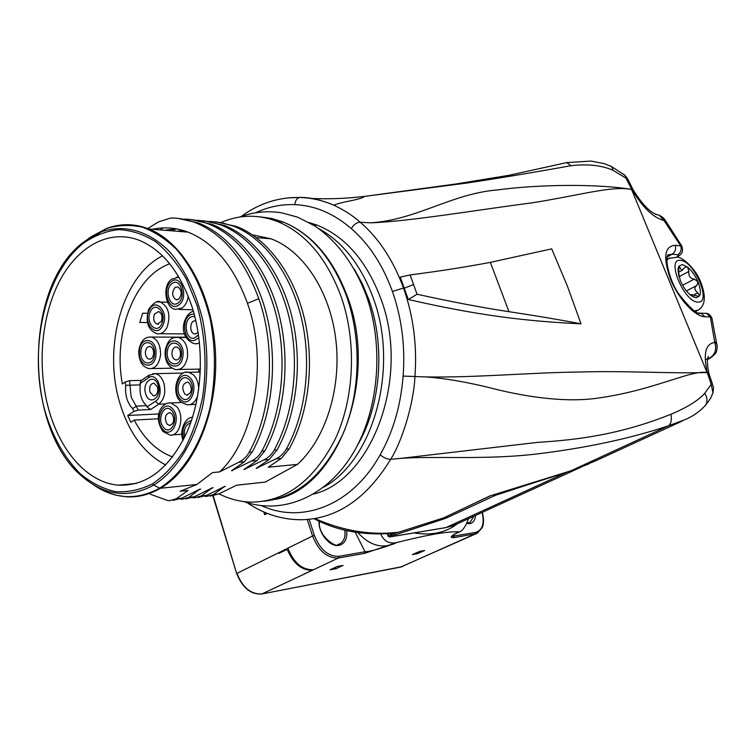 <?xml version="1.0" encoding="UTF-8"?>
<svg xmlns="http://www.w3.org/2000/svg" width="755" height="755" viewBox="0 0 755 755"><rect width="100%" height="100%" fill="white"/><g stroke="black" fill="none" stroke-linecap="round" stroke-linejoin="round"><path stroke-width="1.13" d="M280.756 552.424L278.595 552.783L287.9 548.177C293.808 562.994 302.368 570.167 313.58 569.704L304.161 574.008M263.778 511.937L264.656 514.721L264.967 512.447M286.796 549.574L278.793 553.396L278.595 552.783L236.985 573.356C242.582 587.683 251 594.534 262.221 593.892L400.886 567.043L475.216 533.87L453.774 537.645L454.142 534.531M261.919 593.949L304.199 574.121L311.428 570.582L311.626 569.912M355.341 532.464L365.024 551.754C370.733 551.49 380.982 548.583 395.771 543.043C382.455 549.093 369.912 545.705 358.144 532.888M454.689 534.191L458.974 531.822C448.083 531.227 427.434 534.776 397.026 542.467L364.542 553.387L338.457 557.983L313.58 569.704M330.02 569.836L335.881 568.751L343.072 565.41L337.221 566.486L330.539 569.591M417.515 553.67L424.584 550.48L419.497 551.414L412.409 554.614L417.515 553.67L416.024 552.981M286.655 549.565L287.693 550.442C293.393 563.372 301.292 569.987 311.381 570.28L311.758 570.318M334.654 567.722L335.881 568.751M457.417 523.734C445.79 532.719 431.369 535.767 414.165 532.888M458.974 531.822L460.531 531.416C463.126 530.057 465.797 525.791 468.553 518.638M380.756 534.04C384.012 541.41 389.438 544.223 397.026 542.467M712.125 318.921L711.852 317.846L710.361 316.93L714.74 342.449C705.538 343.761 703.065 353.765 707.312 372.46L707.907 374.603L709.511 375.641L709.851 376.792M311.607 198.48C328.425 199.244 345.941 198.574 364.146 196.442L466.448 183.097C496.677 178.605 531.558 172.801 571.091 165.694C588.277 163.788 602.358 165.383 613.324 170.488L625.961 178.161L630.755 187.466L707.907 374.603L710.936 383.455L713.003 392.694M710.936 383.455L712.276 383.663C713.494 388.608 713.834 385.38 712.994 392.723L711.861 395.45M711.021 384.55L704.717 393.336C707.52 397.592 707.718 401.632 705.33 405.454L704.613 406.256M595.421 460.937L570.912 470.799C542.467 480.274 515.505 488.627 490.033 495.875L443.78 517.826L398.744 532.199C370.969 535.512 343.015 530.954 314.873 518.534M704.717 393.336C698.366 400.48 687.116 407.464 670.959 414.268C671.856 419.903 671.082 423.725 668.647 425.754L686.55 419.063C693.987 415.552 700.244 411.013 705.33 405.454C711.842 397.3 710.851 397.196 712.994 392.723M670.959 414.268C621.809 433.908 580.208 439.769 537.824 442.345L401.15 458.323C436.739 455.897 486.833 460.135 538.91 453.717C587.484 447.696 630.727 438.381 668.647 425.754L570.865 470.818L588.56 464.07M301.387 519.742L301.745 519.742C336.947 518.836 366.581 498.696 390.665 459.314C401.802 442.015 413.759 403.802 414.929 376.811C417.232 345.884 413.438 316.288 403.538 288.032C393.232 260.116 378.802 238.184 360.239 222.244C356.785 222.281 353.812 224.405 351.32 228.623C369.082 244.025 382.794 264.996 392.458 291.543C401.792 318.317 405.35 346.498 403.113 376.084C400.773 405.586 393.128 431.803 380.199 454.746C352.038 505.68 301.925 524.225 261.504 505.699M398.706 532.209L443.949 517.77L490.033 495.875M300.046 197.395L287.4 197.952M678.566 275.367L678.953 266.128L681.746 270.262L685.615 266.977L687.616 267.138L682.284 264.533L678.754 266.373L677.933 269.516L680.283 280.52C683.039 286.891 686.55 291.855 690.806 295.384L696.157 297.876L699.592 295.866C700.98 292.676 700.432 287.976 697.931 281.766C695.223 275.547 691.788 270.668 687.616 267.138L688.871 271.432C688.381 275.981 690.183 278.529 694.27 279.086L697.931 281.766L696.922 285.428C693.939 287.542 694.222 290.005 697.78 292.808L699.592 295.866L698.715 296.366L691.882 294.639L691.259 294.733L691.684 295.988L689.551 294.318M408.276 299.49L400.273 277.113L410.116 274.943C439.995 271.064 466.741 266.864 490.354 262.363L551.697 248.857L567.364 286.041L581.01 323.829C526.207 321.224 479.161 315.713 408.276 299.49L417.062 294.242L410.116 274.943M707.029 372.47C675.395 373.876 624.602 370.535 578.896 372.045C533.162 372.441 475.423 377.811 425.395 376.924C443.194 378.057 464.297 381.577 488.702 387.466C520.799 395.931 561.777 402.821 595.638 398.413C653.217 390.816 689.947 369.893 707.029 372.47M425.395 376.924L403.123 376.084M247.876 502.905L249.197 504.066C265.524 514.617 283.05 519.836 301.764 519.742L301.745 519.742M255.794 212.731C268.252 206.823 281.247 204.133 294.79 204.652C314.797 205.426 333.635 213.41 351.32 228.614M313.485 494.11C372.215 480.076 410.635 376.962 380.85 298.697C366.76 261.315 345.658 236.853 317.544 225.301L309.191 222.565M392.732 533.341L398.744 532.199L395.469 533.039M390.882 533.474L391.637 536.031L389.731 536.918L446.016 527.575L567.099 472.064M370.554 222.829C408.889 221.574 479.519 209.56 532.162 202.831C580.17 195.252 612.078 185.532 631.567 189.448C600.102 183.899 540.127 184.107 497.46 189.939C451.603 193.591 416.628 219.979 370.554 222.829L360.239 222.244C352.934 215.694 344.157 210.022 333.908 205.218L333.842 205.19C321.186 199.962 310.154 197.376 300.745 197.423L301.981 197.584M565.297 162.891L566.665 162.618L571.091 165.694M623.422 174.084L625.149 175.5L625.961 178.161M704.896 316.76L701.065 313.193L706.548 313.382L710.361 316.93L704.896 316.76C694.959 316.685 678.585 299.008 670.582 279.397C662.871 257.559 664.391 246.187 675.13 245.3L681.841 246.092M581.01 323.829C559.153 319.667 535.135 315.618 508.974 311.702C481.85 307.578 451.216 301.755 417.062 294.242M221.357 222.395C239.609 214.486 258.352 214.203 277.576 221.536C305.85 233.37 327.104 258.606 341.345 297.225C356.785 341.968 354.359 397.621 335.494 438.57C314.033 480.652 285.834 501.839 250.905 502.122C239.873 501.782 229.256 499.027 219.044 493.864M249.641 483.785L265.165 482.105L297.47 464.382C325.528 438.938 341.694 388.193 335.824 339.571C329.982 290.93 303.057 250.594 271.064 238.816L252.425 234.843M297.47 464.382L268.223 467.203L281.332 458.379L289.184 448.857C308.748 413.749 314.958 362.598 304.227 317.808C293.421 273.036 266.798 238.202 236.494 226.462L215.779 221.781M198.008 497.498L206.728 495.346L224.584 486.484L213.401 494.591L206.549 496.46L204.652 496.224M185.673 498.895L194.441 496.733L212.344 487.805L201.245 495.959L194.412 497.838L192.44 497.592M173.103 500.32L181.927 498.14L199.877 489.146L188.854 497.366L182.049 499.244L180.011 498.98M126.425 496.79L126.632 496.799C138.156 497.488 149.433 494.638 160.456 488.268L196.885 484.474L180.124 491.269L188.042 490.42L176.245 498.791L169.469 500.669L167.223 500.367L150.302 494.223M289.184 448.857L286.305 449.102C283.889 453.415 280.435 456.671 275.943 458.87L256.209 468.364L269.271 459.474L277.113 449.876L274.169 450.122C271.753 454.472 268.289 457.757 263.788 459.965L243.978 469.544L256.983 460.588L264.797 450.905L261.806 451.15C259.39 455.548 255.917 458.861 251.396 461.088L231.511 470.743L244.46 461.72L252.255 451.952L249.197 452.207C246.781 456.643 243.299 459.984 238.759 462.239L219.658 471.884L212.542 472.573L196.885 484.474M210.135 496.12L218.79 493.978L236.598 485.191L265.165 482.105M225.386 486.399L224.216 486.673M185.06 231.889L185.938 231.351M172.659 230.898L175.745 228.991M160.032 229.879L163.184 227.916M147.678 228.529L158.635 221.838L170.856 217.987C179.265 217.997 187.627 219.63 195.932 222.904C223.593 234.465 244.554 259.748 258.805 298.735L247.461 303.302C268.45 362.004 254.511 439.438 219.658 471.884M184.711 490.778L186.4 490.807M92.941 484.427C114.458 499.385 136.712 500.612 159.701 488.117L161.41 487.692C194.809 467.751 218.45 411.437 215.486 352.632C212.655 293.818 183.776 242.563 148.839 228.982C136.57 224.188 124.405 223.414 112.335 226.642M150.651 229.728C163.042 226.623 175.528 227.425 188.118 232.144C214.269 242.77 234.05 266.496 247.461 303.302M176.51 228.869L164.599 230.247M178.189 218.403L199.027 223.169C226.689 234.72 247.64 259.937 261.881 298.838C279.246 348.13 274.848 411.296 252.255 451.952M165.458 230.313L176.934 228.944M233.757 469.251L232.351 470.667M261.806 451.15C281.37 415.325 287.551 363.042 276.726 317.27C265.836 271.507 239.09 235.956 208.71 224.018C200.717 220.894 192.676 219.271 184.579 219.139M264.797 450.905C284.371 415.156 290.552 362.995 279.737 317.327C268.856 271.677 242.119 236.202 211.749 224.292L190.949 219.554M182.776 230.351L177.265 231.266M178.095 231.332L183.182 230.473M246.177 468.1L244.799 469.459M274.169 450.122C293.742 414.618 299.933 362.844 289.146 317.515C278.293 272.196 251.604 236.976 221.253 225.122L209.277 221.583L197.215 220.271M277.113 449.876C296.677 414.448 302.878 362.796 292.1 317.572C281.256 272.366 254.577 237.212 224.235 225.386L203.482 220.677M258.361 466.967L257.021 468.279M286.305 449.102C305.869 413.919 312.079 362.645 301.33 317.751C290.515 272.876 263.882 237.967 233.569 226.207L221.649 222.697L209.635 221.375M249.197 452.207C271.791 411.466 276.179 348.149 258.805 298.735M48.679 409.191C60.192 451.32 87.769 482.926 118.582 485.163C146.8 486.248 169.667 468.44 187.183 431.756C202.576 396.073 204.671 347.036 192.261 307.53C180.388 272.338 162.608 249.877 138.892 240.156C108.503 228.652 76.859 246.979 58.918 282.342C41.006 317.846 37.155 367.581 48.679 409.191M198.905 372.092L198.631 369.12M169.705 263.788C134.248 276.321 112.863 333.672 122.348 383.965L125.16 382.03L125.755 385.314L140.279 384.88L140.005 383.521L148.348 377.868L149.188 375.065M147.338 313.306L142.638 313.212L139.76 322.423L147.348 322.536M125.16 382.03L129.549 380.671L141.402 380.35M125.755 385.314C124.905 395.139 127.199 402.896 132.635 408.568L133.871 411.456L127.727 415.505L158.871 413.919M133.871 411.456L138.278 410.078L150.632 409.493L146.98 406.879L146.479 405.661C141.364 400.735 139.297 393.808 140.279 384.88M127.727 415.505L130.841 422.272L134.211 420.073L158.408 418.761M134.211 420.073C144.035 438.834 156.851 451.131 172.678 456.964M165.779 465.023C144.337 453.812 129.048 433.191 119.894 403.17C102.671 347.64 122.216 275.679 162.533 255.869M141.138 380.529L140.005 383.521M158.154 385.39C154.643 372.734 141.629 381.596 145.649 393.732C149.018 406.35 162.212 397.734 158.154 385.39M132.635 408.568L136.579 406.105L146.479 405.661M157.512 386.985L154.086 383.181C150.462 383.644 149.075 386.598 149.934 392.034L153.407 395.865C157.002 395.365 158.371 392.411 157.512 386.985M178.105 302.934C186.655 297.357 180.237 276.915 172.074 283.559C163.665 289.174 169.894 309.352 178.105 302.934M178.756 299.159C182.285 294.337 181.983 290.241 177.859 286.891L175.103 287.428C171.583 292.308 171.904 296.404 176.066 299.707L178.756 299.159M161.712 323.876C167.157 312.881 155.115 300.273 150.33 311.796C144.979 322.63 156.795 335.343 161.712 323.876M161.306 321.507C162.769 316.666 161.863 313.334 158.597 311.513L154.407 314.193C152.954 319.063 153.869 322.394 157.163 324.188L161.306 321.507M154.53 353.878C155.596 340.373 141.251 338.363 140.864 351.792C139.741 365.099 154.039 367.459 154.53 353.878M153.661 353.453C153.643 349.688 152.444 347.375 150.056 346.507C147.433 346.366 145.875 348.263 145.375 352.189C145.394 355.964 146.602 358.285 149.018 359.135C151.613 359.248 153.161 357.351 153.661 353.453M171.744 410.644C164.477 401.971 156.106 419.648 163.646 427.538C170.819 436.371 179.426 418.61 171.744 410.644M171.989 413.891L169.762 412.598C165.071 414.212 164.175 418.053 167.072 424.121L169.356 425.442C174.028 423.772 174.896 419.922 171.989 413.891M190.628 422.97C185.475 424.669 183.503 429.406 184.701 437.192M194.865 316.713L192.374 316.553C183.021 317.827 184.843 340.316 194.129 338.183L198.499 335.022M195.866 320.875L194.564 320.837C189.637 321.422 189.467 333.03 194.375 333.899L195.63 333.936L198.084 332.294M181.408 355.68C183.493 342.166 168.761 337.768 167.402 351.32C165.298 364.608 179.926 369.346 181.408 355.68M180.473 354.793C180.709 350.679 179.492 348.093 176.821 347.045C174.301 346.828 172.687 348.536 171.98 352.16C171.753 356.303 172.98 358.889 175.679 359.909C178.171 360.097 179.775 358.398 180.473 354.793M188.693 379.284C180.7 371.847 173.433 391.25 181.653 397.866C189.571 405.501 197.064 385.928 188.693 379.284M189.146 382.908L187.438 382.049C182.266 383.899 181.417 387.938 184.871 394.157L186.645 395.044C191.789 393.128 192.619 389.089 189.146 382.908M200.717 489.051L199.509 489.344M186.815 490.712L185.551 490.693M213.165 487.711L211.976 487.994M482.171 512.409C484.597 523.564 482.436 530.218 475.678 532.379L451.745 536.437M454.095 534.568L457.757 532.369C450.801 535.984 449.48 537.749 453.774 537.645M213.231 495.837L236.692 573.583L212.882 495.893M287.9 548.177L312.579 535.984L307.247 519.497M267.223 513.372L264.656 514.721M338.457 557.983C327.264 558.36 318.638 551.018 312.579 535.984L314.363 535.408C320.12 549.687 328.312 556.662 338.938 556.322L338.457 557.983M338.938 556.322L365.024 551.754L364.542 553.387M309.154 519.317L314.363 535.408M319.054 520.893C318.072 532.53 329.406 546.903 338.353 545.469L338.91 545.393C344.742 543.864 347.347 538.976 346.715 530.718M482.379 512.315C484.483 522.394 483.125 524.97 482.332 527.443L477.377 533.162L475.216 533.87L475.678 532.379M400.603 567.09L476.858 533.398M288.636 550.282L287.693 550.442M337.985 544.515L340.08 543.742C344.035 541.26 345.611 536.758 344.818 530.236M468.855 522.885L470.091 522.441L473.819 516.231M466.533 523.442L469.761 523.659C473.177 522.913 475.112 520.176 475.556 515.438M715.013 341.864L716.967 344.403L717.08 348.98C715.504 351.49 719.43 350.622 710.323 358.115L707.671 358.682M706.925 358.955L706.387 359.22M714.74 342.449C716.948 349.442 715.089 354.765 709.181 358.436L707.577 359.21M703.632 313.278L706.548 313.382C708.247 313.344 710.011 314.826 711.852 317.846L717.222 346.498M707.312 372.46L708.992 373.725L709.341 375.046M707.737 358.38L708.596 356.464C706.859 358.304 706.991 364.061 708.992 373.725L712.484 384.172M570.846 470.818L490.108 495.875M380.199 454.746C383.663 457.794 387.155 459.314 390.665 459.314L401.15 458.323M473.866 503.547L490.75 495.686M495.11 494.431L495.252 495.393L532.728 483.153M310.05 198.367L311.381 198.461M666.797 260.56L668.703 258.399L677.367 257.172C682.567 257.162 695.808 268.733 700.951 282.606C706.227 296.706 705.274 305.888 698.111 310.154L694.345 310.918M666.835 259.427L669.732 257.861M680.557 260.399L680.736 260.418C694.458 261.126 712.107 303.548 697.903 302.075L697.733 302.066C683.822 301.991 665.778 257.851 680.557 260.399M678.943 276.764L688.871 271.432M686.437 290.958L696.912 285.428M682.605 285.277L694.27 279.086M693.637 294.969L697.78 292.808M678.33 268.525L679.981 267.629M632.86 189.316L631.869 189.496C642.609 207.446 653.311 217.78 663.966 220.479L680.708 245.913C681.85 249.641 680.85 252.576 677.707 254.746C678.924 254.964 678.594 255.709 676.725 256.955M392.421 291.449L403.538 288.032M387.759 533.709L389.457 536.994L388.079 536.116L388.476 535.823L396.941 532.728M445.592 516.986L446.715 517.855L444.072 518.874L443.855 517.817M389.92 533.549L391.637 536.031L444.072 518.874M495.252 495.393L446.715 517.855M445.62 527.641L456.473 524.168L581.208 467.09M494.336 495.742L493.27 494.959M300.745 197.423L299.433 197.489C296.791 198.357 295.243 200.745 294.79 204.652M609.483 165.6L611.522 166.544L613.324 170.488M628.528 180.605L626.754 179.209M631.907 187.589L630.755 187.466L631.869 189.496M655.198 214.231L659.172 215.175L663.966 220.479M664.711 219.478L664.74 221.121M677.707 254.746L672.12 254.19L667.156 256.917M675.13 245.3C676.282 249.046 675.272 252.01 672.12 254.19L668.156 254.907M667.816 255.133L668.062 254.812C664.296 258.663 669.845 281.87 678.934 294.129C690.297 308.701 697.677 315.061 701.065 313.193L698.526 313.023M490.354 262.363L508.974 311.702M404.576 288.089L413.466 284.569M319.11 228.85C342.732 241.968 360.663 264.712 372.894 297.074L373.376 298.423C399.367 367.911 373.319 460.361 323.65 487.164M354.17 268.959L362.277 283.644L368.921 299.792C385.663 346.356 380.765 405.926 357.511 445.252M264.08 501.216C297.536 497.441 323.914 474.82 343.223 433.361C360.229 393.11 361.777 340.231 346.989 297.442L346.281 295.413C331.964 258.04 310.966 233.597 283.285 222.074L271.734 218.488L260.079 216.864M213.401 494.591L218.79 493.978M201.245 495.959L206.728 495.346M188.854 497.366L194.441 496.733M176.245 498.791L181.927 498.14M244.46 461.72L238.759 462.239M256.983 460.588L251.396 461.088M269.271 459.474L263.788 459.965M281.332 458.379L275.943 458.87M82.38 243.016L101.698 231.7C124.282 223.99 149.103 230.719 169.677 251.802C184.871 269.337 195.904 292.147 202.765 320.214C208.238 349.074 208.21 377.745 202.68 406.218C194.054 442.619 175.877 471.243 153.746 485.144L159.701 488.117C182.484 473.923 201.226 444.62 210.126 407.294C215.836 378.095 215.873 348.697 210.23 319.101C203.161 290.316 191.798 266.949 176.151 249.008C165.392 238.684 154.011 231.37 141.987 227.066C129.851 224.546 117.94 225.047 106.228 228.567L88.863 238.231M91.657 236.494L105.974 228.746M152.623 483.766L153.746 485.144C128.605 498.63 104.766 495.752 82.229 476.499L82.219 476.49C24.075 428.783 23.613 288.636 82.068 243.261L81.927 244.393L83.182 243.384C94.318 235.636 106.134 231.049 118.62 229.633C131.247 230.199 143.582 234.229 155.634 241.742C167.223 251.217 177.482 263.693 186.41 279.18L197.055 305.473C205.247 335.107 207.115 365.552 202.68 396.809C198.565 416.581 192.365 434.389 184.088 450.244C174.82 464.542 164.335 475.716 152.623 483.766C140.439 489.863 128.067 492.487 115.496 491.637C103.114 488.844 91.468 482.974 80.549 474.046C64.779 458.313 52.982 437.532 45.149 411.692C28.228 351.339 43.743 275.99 81.917 244.393M82.229 243.119L91.6 236.551L101.698 231.7L106.228 228.567C120.168 223.338 134.371 223.471 148.839 228.982L188.118 232.144M152.633 373.706L155.379 373.668C159.248 374.584 162.08 377.745 163.863 383.144C165.987 392.496 164.288 399.508 158.748 404.189L150.632 409.493M165.685 403.887L158.748 404.189L155.407 401.349L146.98 406.879M129.549 380.671L131.162 397.149L138.278 410.078M148.348 377.868C157.889 370.648 165.411 395.46 155.407 401.349M188.25 296.243C187.429 301.613 185.39 305.53 182.125 308.012L175.519 309.352C165.477 308.644 161.74 285.532 171.753 279.152L178.916 277.123M176.462 277.132L178.888 277.076M171.432 281.511C181.332 273.423 189.127 298.244 178.746 305.001C168.79 312.759 161.259 288.316 171.432 281.511M167.138 327.057L166.789 327.764C164.165 332.455 160.862 334.437 156.88 333.719C147.971 330.114 145.224 321.97 148.631 309.295C153.907 302.444 157.852 300.028 160.466 302.047C168.582 306.662 170.809 314.995 167.138 327.057M157.257 301.925L167.506 302.255M149.131 310.522C154.907 296.536 169.545 311.815 162.938 325.169C156.955 339.07 142.657 323.631 149.131 310.522M160.551 354.397L160.485 355.275C159.003 364.467 155.181 368.912 149.028 368.61C142.412 367.034 138.967 361.286 138.694 351.368C140.222 341.241 144.535 336.475 151.623 337.06C157.54 339.269 160.522 345.044 160.551 354.397M139.43 351.575C139.883 335.305 157.285 337.702 155.992 354.104C155.388 370.582 138.061 367.676 139.43 351.575M168.186 403.038L170.866 402.943L176.783 406.69C184.966 415.882 179.737 436.985 169.856 435.059L162.929 431.416M162.797 429.321C153.661 419.761 163.788 398.347 172.612 408.832C181.946 418.496 171.479 440.052 162.797 429.321M191.77 417.421L192.534 417.279M183.682 439.259C181.511 428.519 184.097 422.309 191.44 420.648M199.49 342.93L197.046 343.77L194.044 343.676C176.349 336.06 183.956 313.57 193.384 311.239M198.867 337.664L194.318 340.486C183.069 343.044 180.86 315.816 192.185 314.259L194.205 314.212M187.523 356.785L187.391 357.662C185.447 366.071 181.53 370.044 175.622 369.572C168.025 367.185 164.533 360.796 165.166 350.424C168.365 337.136 173.943 337.211 178.482 337.419C185.098 340.08 188.108 346.536 187.523 356.785M175.311 337.372L186.07 337.447M165.93 350.867C167.563 334.446 185.437 339.731 182.908 356.143C181.096 372.734 163.373 366.949 165.93 350.867M185.815 372.347L188.844 372.309L193.497 374.876C197.008 378.538 198.735 383.521 198.669 389.825M197.801 395.356C195.545 402.028 191.902 405.171 186.862 404.774L181.389 402.311M180.907 399.829C170.96 391.807 179.747 368.308 189.448 377.292C199.622 385.361 190.505 409.106 180.907 399.829M262.042 593.949C250.971 594.817 242.525 588.022 236.692 573.583M337.353 566.458L330.341 569.723M339.373 544.081L337.881 544.515C337.353 548.526 317.091 535.918 319.497 521.082M402.509 566.571L262.117 593.93M469.704 522.611L466.798 522.885M707.539 359.465L710.049 358.248M682.256 421.045L595.601 460.852M697.403 310.522L695.374 311.56M691.297 295.196L693.656 297.187M678.443 273.074L677.933 269.516M678.415 272.329L682.567 270.092M690.495 295.139L691.259 294.733M248.461 503.594L246.97 502.632M314.014 518.676C336.683 530.708 362.768 535.606 392.298 533.36M453.274 525.593L445.894 527.622M445.752 527.641L389.599 536.965M388.07 536.097L387.277 533.738M241.109 216.534C258.786 203.501 278.236 197.149 299.452 197.48C311.06 197.744 322.555 200.32 333.908 205.218M333.842 205.181C336.607 203.907 342.326 202.415 351.009 200.707C359.484 198.933 363.863 197.508 364.136 196.442L455.709 184.022L508.87 175.32L566.665 162.618L590.967 161.06L604.321 163.665L611.522 166.534L625.149 175.509L628.179 179.765L632.775 189.175C642.769 205.454 651.565 214.118 659.172 215.175C662.182 216.827 664.164 218.44 665.108 220.026L681.671 245.809C684.634 254.237 678.811 255.313 677.084 257.059M317.544 225.301L313.183 224.896M239.816 217.015C253.302 211.947 267.289 210.551 281.775 212.844L297.508 217.129L314.675 225.839C337.353 241.345 354.576 264.646 366.345 295.733C384.625 347.413 378.529 412.136 352.104 454.793C325.745 497.507 281.851 515.07 243.733 501.565M277.576 221.536L283.285 222.074C312.032 233.937 333.54 259.144 347.829 297.706C378.774 380.35 336.985 488.4 275.471 499.348M271.064 238.816L256.332 237.627M105.926 491.779L116.157 495.233L126.623 496.799M208.71 224.018L211.749 224.282M221.253 225.113L224.235 225.377M233.569 226.198L236.494 226.453M199.027 223.169L195.932 222.895M118.582 485.163L136.476 483.398M183.559 373.036L155.379 373.668L148.81 375.32L140.685 380.841M154.492 395.828L153.407 395.865M192.95 309.767L179.001 309.437M177.482 299.744L176.066 299.707M184.541 333.889L160.003 333.738M158.437 324.206L157.163 324.188M171.932 368.185L151.859 368.553M185.928 337.192L151.623 337.06M150.179 359.116L149.018 359.135M181.889 434.257L172.433 434.889M181.578 402.481L170.866 402.943C162.655 401.915 152.378 414.873 162.693 431.152M170.422 425.386L169.356 425.442M192.525 417.307C185.164 417.043 178.907 431.143 183.106 440.382M195.79 333.908L194.375 333.899M200.443 369.082L178.718 369.506M176.944 359.899L175.679 359.909M196.007 404.359L189.816 404.642M200.32 372.064L188.844 372.309C177.321 368.978 170.422 393.289 181.011 401.99M187.853 394.997L186.645 395.044M456.52 533.228L460.116 531.605M454.217 534.483L451.82 536.343"/></g></svg>
